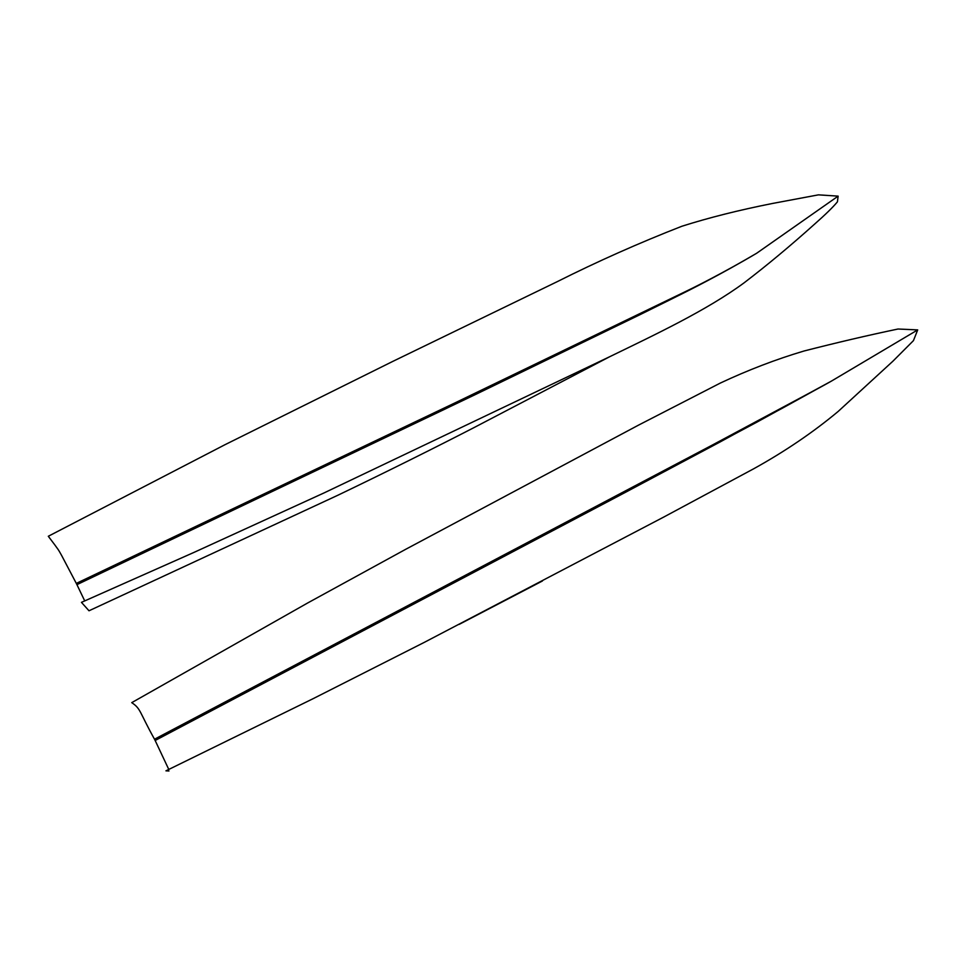 <?xml version="1.0" encoding="UTF-8"?>
<svg xmlns="http://www.w3.org/2000/svg" width="966" height="966" viewBox="0 0 966 966"><rect width="100%" height="100%" fill="white"/><g stroke="black" fill="none" stroke-linecap="round" stroke-linejoin="round"><path stroke-width="1.45" d="M168.978 770.965L165.935 770.832L313.298 698.587L424.134 642.45L663.582 517.148L753.915 468.655C785.068 451.376 813.167 432.297 838.198 411.419L892.934 361.175L913.438 340.636L917.7 329.901L831.267 381.196L782.81 407.881L154.512 739.219C139.068 711.447 141 708.851 131.738 702.644L307.538 603.05L405.756 549.268L638.393 425.197L720.322 383.067C748.01 370.063 775.891 359.376 803.953 351.02C836.58 342.664 867.927 335.323 898.006 329.02L917.7 329.901L831.255 381.196L758.008 420.995L154.512 739.219L154.838 739.847L626.185 491.235L781.929 408.449L831.183 381.232M609.836 356.647L474.548 427.322C438.938 445.724 387.982 471.203 338.148 495.111L89.005 610.778L81.446 602.361L194.42 552.202L323.912 492.986L609.836 356.647C654.586 334.888 706.786 310.352 744.158 282.784C766.919 265.396 790.43 245.823 814.688 224.04C825.435 214.561 833.018 207.159 837.425 201.846L838.138 196.134L756.62 253.273C738.471 264.092 707.498 281.058 684.061 292.263L483.978 389.069L76.314 583.404L76.628 584.019L438.419 411.54L639.577 314.336C682.262 293.398 706.858 281.879 744.098 260.566C706.858 281.879 682.262 293.398 639.577 314.336L438.419 411.54L76.628 584.019L84.73 600.924M755.448 253.961L744.593 260.289C707.233 281.661 682.781 293.483 640.241 314.566L475.827 394.345L76.93 584.647L444.432 409.367L679.617 295.028C704.274 282.772 729.354 269.2 754.844 254.312L756.62 253.273C738.471 264.092 707.498 281.058 684.061 292.263L446.485 407L76.314 583.404L61.619 555.45C58.081 549.292 59.856 551.514 48.3 536.263L224.824 444.783L392.727 361.429L557.527 281.517C597.64 261.375 639.094 242.949 681.875 226.249C708.839 217.688 739.038 210.093 772.486 203.464L818.443 194.854L838.138 196.134L757.03 252.995M154.838 739.847L619.206 494.918L824.976 384.722L719.851 442.102L619.52 495.473L155.152 740.487L154.838 739.847M831.267 381.196L824.988 384.71M831.146 381.256L757.163 422.009L626.306 491.875L155.152 740.487L168.784 769.443M542.409 581.001L459.116 624.398"/></g></svg>
